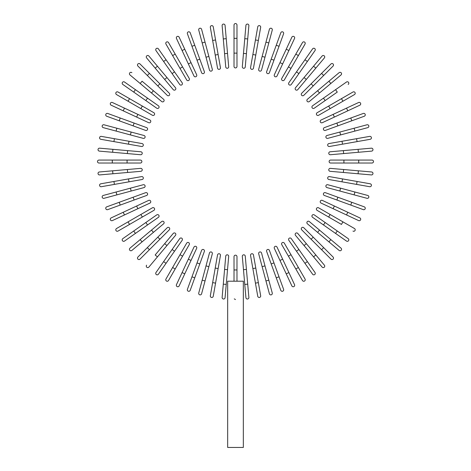 <?xml version="1.0" encoding="UTF-8"?>
<svg xmlns="http://www.w3.org/2000/svg" width="471" height="471" viewBox="0 0 471 471"><rect width="100%" height="100%" fill="white"/><g stroke="black" fill="none" stroke-linecap="round" stroke-linejoin="round"><path stroke-width="0.71" d="M236.978 25.028L236.978 66.44A1.478 1.478 0 0 1 235.5 67.924A1.478 1.478 0 0 1 234.022 66.44L234.022 25.028A1.478 1.478 0 0 1 235.5 23.55A1.478 1.478 0 0 1 236.978 25.028M225.073 25.422A1.478 1.478 0 0 0 223.472 24.074A1.478 1.478 0 0 0 222.129 25.675L223.289 38.94L226.233 38.681L225.073 25.422L228.682 66.676L227.522 53.417L224.579 53.67L223.289 38.94M228.682 66.676A1.478 1.478 0 0 1 227.34 68.277A1.478 1.478 0 0 1 225.739 66.935L224.579 53.67M213.251 26.847A1.478 1.478 0 0 0 211.538 25.646A1.478 1.478 0 0 0 210.337 27.359L212.651 40.471L215.565 39.958L213.251 26.847L220.44 67.63A1.478 1.478 0 0 1 219.245 69.343A1.478 1.478 0 0 1 217.531 68.142L212.651 40.471M217.531 68.142A1.478 1.478 0 0 0 219.245 69.343A1.478 1.478 0 0 0 220.44 67.63A1.478 1.478 0 0 1 219.245 69.343A1.478 1.478 0 0 1 217.531 68.142M201.594 29.296L205.038 42.154L201.594 29.296A1.478 1.478 0 0 0 199.786 28.254A1.478 1.478 0 0 0 198.738 30.062L202.183 42.92L198.738 30.062M212.315 69.302L208.871 56.443L212.315 69.302A1.478 1.478 0 0 1 211.267 71.109A1.478 1.478 0 0 1 209.454 70.067L202.183 42.92L205.038 42.154L208.871 56.443L206.01 57.209M190.196 32.758A1.478 1.478 0 0 0 188.3 31.875A1.478 1.478 0 0 0 187.417 33.771A1.478 1.478 0 0 1 188.3 31.875A1.478 1.478 0 0 1 190.196 32.758L199.81 59.163L194.753 45.263L191.974 46.276L187.417 33.771A1.478 1.478 0 0 1 188.3 31.875A1.478 1.478 0 0 1 190.196 32.758M197.031 60.176L199.81 59.163L204.361 71.674A1.478 1.478 0 0 1 203.478 73.57A1.478 1.478 0 0 1 201.582 72.687L191.974 46.276M179.145 37.197L184.773 49.261L179.145 37.197A1.478 1.478 0 0 0 177.178 36.479A1.478 1.478 0 0 0 176.466 38.445L182.089 50.509L176.466 38.445M196.648 74.73A1.478 1.478 0 0 1 195.93 76.696A1.478 1.478 0 0 1 193.97 75.978A1.478 1.478 0 0 0 195.93 76.696A1.478 1.478 0 0 0 196.648 74.73L191.02 62.667L196.648 74.73A1.478 1.478 0 0 1 195.93 76.696A1.478 1.478 0 0 1 193.97 75.978L182.089 50.509L184.773 49.261L191.02 62.667L188.341 63.915M168.524 42.578A1.478 1.478 0 0 0 166.504 42.037A1.478 1.478 0 0 0 165.963 44.056A1.478 1.478 0 0 1 166.504 42.037A1.478 1.478 0 0 1 168.524 42.578L189.23 78.445L182.571 66.917L180.01 68.395L165.963 44.056A1.478 1.478 0 0 1 166.504 42.037A1.478 1.478 0 0 1 168.524 42.578M189.23 78.445A1.478 1.478 0 0 1 188.688 80.464A1.478 1.478 0 0 1 186.669 79.923L180.01 68.395M158.409 48.872L166.045 59.776L158.409 48.872A1.478 1.478 0 0 0 156.348 48.507A1.478 1.478 0 0 0 155.983 50.568L163.62 61.471L155.983 50.568M182.165 82.796L174.529 71.892L182.165 82.796A1.478 1.478 0 0 1 181.8 84.857A1.478 1.478 0 0 1 179.739 84.492L163.62 61.471L172.103 73.588L174.529 71.892L166.045 59.776L163.62 61.471M148.883 56.02L157.438 66.217L148.883 56.02A1.478 1.478 0 0 0 146.799 55.837A1.478 1.478 0 0 0 146.616 57.921L155.171 68.118L146.616 57.921M164.679 79.446L166.946 77.544L157.438 66.217L175.5 87.741A1.478 1.478 0 0 1 175.318 89.826A1.478 1.478 0 0 1 173.234 89.643L155.171 68.118L157.438 66.217M140.011 63.968A1.478 1.478 0 0 0 137.921 63.968A1.478 1.478 0 0 0 137.921 66.058A1.478 1.478 0 0 1 137.921 63.968A1.478 1.478 0 0 1 140.011 63.968L149.425 73.382L140.011 63.968A1.478 1.478 0 0 0 137.921 63.968A1.478 1.478 0 0 0 137.921 66.058L147.335 75.472L149.425 73.382L159.887 83.838L169.295 93.252L159.887 83.838L157.791 85.934L147.335 75.472M167.205 95.342L157.791 85.934L167.205 95.342A1.478 1.478 0 0 0 169.295 95.342A1.478 1.478 0 0 0 169.295 93.252A1.478 1.478 0 0 1 169.295 95.342A1.478 1.478 0 0 1 167.205 95.342A1.478 1.478 0 0 0 169.295 95.342A1.478 1.478 0 0 0 169.295 93.252M131.874 72.664A1.478 1.478 0 0 0 129.79 72.846A1.478 1.478 0 0 0 129.972 74.93L151.497 92.993L140.17 83.485L142.071 81.218L163.596 99.281L153.399 90.726L151.497 92.993L161.694 101.548A1.478 1.478 0 0 0 163.778 101.365A1.478 1.478 0 0 0 163.596 99.281M124.521 82.031L135.424 89.667L124.521 82.031A1.478 1.478 0 0 0 122.46 82.396A1.478 1.478 0 0 0 122.825 84.456L133.729 92.092L122.825 84.456M158.444 105.787L147.541 98.151L158.444 105.787A1.478 1.478 0 0 1 158.809 107.847A1.478 1.478 0 0 1 156.749 108.206L133.729 92.092L135.424 89.667L147.541 98.151L145.845 100.576L156.749 108.206M118.009 92.01A1.478 1.478 0 0 0 115.99 92.546A1.478 1.478 0 0 0 116.531 94.571L128.059 101.224L129.543 98.663L118.009 92.01L153.876 112.716A1.478 1.478 0 0 1 154.417 114.736A1.478 1.478 0 0 1 152.398 115.277L128.059 101.224M152.398 115.277A1.478 1.478 0 0 0 154.417 114.736A1.478 1.478 0 0 0 153.876 112.716A1.478 1.478 0 0 1 154.417 114.736A1.478 1.478 0 0 1 152.398 115.277M112.398 102.513L124.462 108.136L112.398 102.513A1.478 1.478 0 0 0 110.432 103.226A1.478 1.478 0 0 0 111.15 105.192L123.214 110.82L111.15 105.192M137.868 114.388L149.931 120.011A1.478 1.478 0 0 1 150.649 121.977A1.478 1.478 0 0 1 148.683 122.695L123.214 110.82L124.462 108.136L137.868 114.388L136.619 117.067L148.683 122.695M107.724 113.464A1.478 1.478 0 0 0 105.828 114.347A1.478 1.478 0 0 0 106.711 116.243A1.478 1.478 0 0 1 105.828 114.347A1.478 1.478 0 0 1 107.724 113.464L120.229 118.021L107.724 113.464A1.478 1.478 0 0 0 105.828 114.347A1.478 1.478 0 0 0 106.711 116.243L133.116 125.857L119.216 120.8L120.229 118.021L146.64 127.629L134.129 123.078L133.116 125.857L145.627 130.408L133.116 125.857M145.627 130.408A1.478 1.478 0 0 0 147.523 129.525A1.478 1.478 0 0 0 146.64 127.629M104.014 124.786A1.478 1.478 0 0 0 102.207 125.828A1.478 1.478 0 0 0 103.249 127.641L116.107 131.085L116.873 128.23L104.014 124.786L144.02 135.501A1.478 1.478 0 0 1 145.068 137.314A1.478 1.478 0 0 1 143.255 138.362L116.107 131.085M101.312 136.384A1.478 1.478 0 0 0 99.599 137.585A1.478 1.478 0 0 0 100.8 139.298L113.911 141.606L114.424 138.698L101.312 136.384L142.101 143.578L128.989 141.265L128.477 144.179L113.911 141.606M142.101 143.578A1.478 1.478 0 0 1 143.296 145.292A1.478 1.478 0 0 1 141.583 146.487A1.478 1.478 0 0 0 143.296 145.292A1.478 1.478 0 0 0 142.101 143.578A1.478 1.478 0 0 1 143.296 145.292A1.478 1.478 0 0 1 141.583 146.487L128.477 144.179M99.628 148.177L112.893 149.336L99.628 148.177A1.478 1.478 0 0 0 98.027 149.519A1.478 1.478 0 0 0 99.375 151.12L112.634 152.28L99.375 151.12M127.623 150.626L140.888 151.786A1.478 1.478 0 0 1 142.23 153.387A1.478 1.478 0 0 1 140.629 154.729L112.634 152.28L112.893 149.336L127.623 150.626L127.37 153.57M112.292 160.069L98.981 160.069A1.478 1.478 0 0 0 97.503 161.547A1.478 1.478 0 0 0 98.981 163.025L112.292 163.025L112.292 160.069L140.393 160.069A1.478 1.478 0 0 1 141.877 161.547A1.478 1.478 0 0 1 140.393 163.025L112.292 163.025M99.375 171.974A1.478 1.478 0 0 0 98.027 173.575A1.478 1.478 0 0 0 99.628 174.918L112.893 173.758L112.634 170.814L99.375 171.974L140.629 168.365L127.37 169.525L127.623 172.468L112.893 173.758M140.629 168.365A1.478 1.478 0 0 1 142.23 169.707A1.478 1.478 0 0 1 140.888 171.309L127.623 172.468M100.8 183.796A1.478 1.478 0 0 0 99.599 185.509A1.478 1.478 0 0 0 101.312 186.71L114.424 184.397L113.911 181.482L100.8 183.796L141.583 176.607A1.478 1.478 0 0 1 143.296 177.803A1.478 1.478 0 0 1 142.101 179.516L114.424 184.397M142.101 179.516A1.478 1.478 0 0 0 143.296 177.803A1.478 1.478 0 0 0 141.583 176.607A1.478 1.478 0 0 1 143.296 177.803A1.478 1.478 0 0 1 142.101 179.516M103.249 195.453A1.478 1.478 0 0 0 102.207 197.261A1.478 1.478 0 0 0 104.014 198.309L116.873 194.864L116.107 192.009L103.249 195.453L143.255 184.732A1.478 1.478 0 0 1 145.068 185.78A1.478 1.478 0 0 1 144.02 187.588L116.873 194.864M130.396 188.176L131.162 191.038L144.02 187.588M107.724 209.63A1.478 1.478 0 0 1 105.828 208.747A1.478 1.478 0 0 1 106.711 206.851A1.478 1.478 0 0 0 105.828 208.747A1.478 1.478 0 0 0 107.724 209.63L120.229 205.073L107.724 209.63A1.478 1.478 0 0 1 105.828 208.747A1.478 1.478 0 0 1 106.711 206.851L133.116 197.237L119.216 202.294L120.229 205.073L134.129 200.016L133.116 197.237L145.627 192.686L133.116 197.237M145.627 192.686A1.478 1.478 0 0 1 147.523 193.569A1.478 1.478 0 0 1 146.64 195.465L134.129 200.016M111.15 217.902L123.214 212.274L111.15 217.902A1.478 1.478 0 0 0 110.432 219.869A1.478 1.478 0 0 0 112.398 220.581L124.462 214.959L112.398 220.581M148.683 200.399A1.478 1.478 0 0 1 150.649 201.117A1.478 1.478 0 0 1 149.931 203.078A1.478 1.478 0 0 0 150.649 201.117A1.478 1.478 0 0 0 148.683 200.399L136.619 206.027L148.683 200.399A1.478 1.478 0 0 1 150.649 201.117A1.478 1.478 0 0 1 149.931 203.078L124.462 214.959L123.214 212.274L136.619 206.027L137.868 208.706M116.531 228.523A1.478 1.478 0 0 0 115.99 230.543A1.478 1.478 0 0 0 118.009 231.084L129.543 224.431L118.009 231.084A1.478 1.478 0 0 1 115.99 230.543A1.478 1.478 0 0 1 116.531 228.523L128.059 221.87L116.531 228.523A1.478 1.478 0 0 0 115.99 230.543A1.478 1.478 0 0 0 118.009 231.084M152.398 207.817L140.87 214.476L152.398 207.817A1.478 1.478 0 0 1 154.417 208.359A1.478 1.478 0 0 1 153.876 210.378L129.543 224.431L128.059 221.87L140.87 214.476L142.348 217.037M122.825 238.638L133.729 231.002L122.825 238.638A1.478 1.478 0 0 0 122.46 240.699A1.478 1.478 0 0 0 124.521 241.064L135.424 233.428L124.521 241.064M156.749 214.882L145.845 222.518L156.749 214.882A1.478 1.478 0 0 1 158.809 215.247A1.478 1.478 0 0 1 158.444 217.308L135.424 233.428L158.444 217.308M135.424 233.428L133.729 231.002L145.845 222.518L147.541 224.944M129.972 248.164L140.17 239.609L129.972 248.164A1.478 1.478 0 0 0 129.79 250.248A1.478 1.478 0 0 0 131.874 250.431L142.071 241.876L131.874 250.431M151.497 230.101L161.694 221.547A1.478 1.478 0 0 1 163.778 221.729A1.478 1.478 0 0 1 163.596 223.813L142.071 241.876L140.17 239.609L151.497 230.101L153.399 232.368M137.921 257.031A1.478 1.478 0 0 0 137.921 259.127A1.478 1.478 0 0 0 140.011 259.127L149.425 249.712L140.011 259.127A1.478 1.478 0 0 1 137.921 259.127A1.478 1.478 0 0 1 137.921 257.031L147.335 247.622L137.921 257.031A1.478 1.478 0 0 0 137.921 259.127A1.478 1.478 0 0 0 140.011 259.127M167.205 227.752L157.791 237.16L167.205 227.752A1.478 1.478 0 0 1 169.295 227.752A1.478 1.478 0 0 1 169.295 229.842L149.425 249.712L147.335 247.622L157.791 237.16L159.887 239.256L169.295 229.842A1.478 1.478 0 0 0 169.295 227.752A1.478 1.478 0 0 0 167.205 227.752A1.478 1.478 0 0 1 169.295 227.752A1.478 1.478 0 0 1 169.295 229.842M146.616 265.173A1.478 1.478 0 0 0 146.799 267.257A1.478 1.478 0 0 0 148.883 267.075L166.946 245.55L157.438 256.878L155.171 254.976L173.234 233.451L164.679 243.648L166.946 245.55L175.5 235.353A1.478 1.478 0 0 0 175.318 233.269A1.478 1.478 0 0 0 173.234 233.451M155.983 272.526A1.478 1.478 0 0 0 156.348 274.587A1.478 1.478 0 0 0 158.409 274.222L166.045 263.318L163.62 261.623L155.983 272.526L172.103 249.506L179.739 238.603L172.103 249.506L174.529 251.202L166.045 263.318M182.165 240.298L174.529 251.202L182.165 240.298A1.478 1.478 0 0 0 181.8 238.238A1.478 1.478 0 0 0 179.739 238.603M165.963 279.032A1.478 1.478 0 0 0 166.504 281.057A1.478 1.478 0 0 0 168.524 280.516L175.177 268.988L172.616 267.504L165.963 279.032L186.669 243.171A1.478 1.478 0 0 1 188.688 242.63A1.478 1.478 0 0 1 189.23 244.649L175.177 268.988M189.23 244.649A1.478 1.478 0 0 0 188.688 242.63A1.478 1.478 0 0 0 186.669 243.171A1.478 1.478 0 0 1 188.688 242.63A1.478 1.478 0 0 1 189.23 244.649M182.089 272.585L176.466 284.649A1.478 1.478 0 0 0 177.178 286.615A1.478 1.478 0 0 0 179.145 285.897L184.773 273.834L182.089 272.585L193.97 247.116A1.478 1.478 0 0 1 195.93 246.398A1.478 1.478 0 0 1 196.648 248.364L184.773 273.834M188.341 259.18L191.02 260.428L196.648 248.364M187.417 289.324A1.478 1.478 0 0 0 188.3 291.219A1.478 1.478 0 0 0 190.196 290.336L194.753 277.831L190.196 290.336A1.478 1.478 0 0 1 188.3 291.219A1.478 1.478 0 0 1 187.417 289.324L191.974 276.818L187.417 289.324A1.478 1.478 0 0 0 188.3 291.219A1.478 1.478 0 0 0 190.196 290.336M201.582 250.407L197.031 262.918L201.582 250.407A1.478 1.478 0 0 1 203.478 249.524A1.478 1.478 0 0 1 204.361 251.42L194.753 277.831L199.81 263.931L197.031 262.918L191.974 276.818L194.753 277.831M202.183 280.174L198.738 293.033A1.478 1.478 0 0 0 199.786 294.84A1.478 1.478 0 0 0 201.594 293.798L205.038 280.94L202.183 280.174L209.454 253.027A1.478 1.478 0 0 1 211.267 251.979A1.478 1.478 0 0 1 212.315 253.792L205.038 280.94M212.651 282.624L210.337 295.735A1.478 1.478 0 0 0 211.538 297.448A1.478 1.478 0 0 0 213.251 296.247L215.565 283.136L212.651 282.624L217.531 254.946A1.478 1.478 0 0 1 219.245 253.751A1.478 1.478 0 0 1 220.44 255.465L215.565 283.136M220.44 255.465A1.478 1.478 0 0 0 219.245 253.751A1.478 1.478 0 0 0 217.531 254.946A1.478 1.478 0 0 1 219.245 253.751A1.478 1.478 0 0 1 220.44 255.465M223.289 284.154L224.579 269.418L227.522 269.677L228.682 256.418L226.233 284.413L223.289 284.154L222.129 297.419A1.478 1.478 0 0 0 223.472 299.02A1.478 1.478 0 0 0 225.073 297.672L226.233 284.413L225.073 297.672M224.579 269.418L225.739 256.159A1.478 1.478 0 0 1 227.34 254.817A1.478 1.478 0 0 1 228.682 256.418M234.022 281.205L234.022 256.648A1.478 1.478 0 0 1 235.5 255.17A1.478 1.478 0 0 1 236.978 256.648L236.978 281.205M243.336 281.205L227.664 281.205L227.664 447.45L243.336 447.45L243.336 281.205M235.5 299.544L234.27 298.885M244.767 284.413L245.927 297.672A1.478 1.478 0 0 0 247.528 299.02A1.478 1.478 0 0 0 248.871 297.419L247.711 284.154L244.767 284.413L242.318 256.418L243.478 269.677L246.421 269.418L247.711 284.154M242.318 256.418A1.478 1.478 0 0 1 243.66 254.817A1.478 1.478 0 0 1 245.261 256.159L246.421 269.418M257.749 296.247A1.478 1.478 0 0 0 259.462 297.448A1.478 1.478 0 0 0 260.663 295.735L258.349 282.624L255.435 283.136L257.749 296.247L250.56 255.465A1.478 1.478 0 0 1 251.755 253.751A1.478 1.478 0 0 1 253.469 254.946L258.349 282.624M252.868 268.57L255.782 268.058L253.469 254.946A1.478 1.478 0 0 0 251.755 253.751A1.478 1.478 0 0 0 250.56 255.465A1.478 1.478 0 0 1 251.755 253.751A1.478 1.478 0 0 1 253.469 254.946M269.406 293.798A1.478 1.478 0 0 0 271.214 294.84A1.478 1.478 0 0 0 272.262 293.033L268.817 280.174L265.962 280.94L269.406 293.798L258.685 253.792A1.478 1.478 0 0 1 259.733 251.979A1.478 1.478 0 0 1 261.546 253.027L268.817 280.174M280.804 290.336A1.478 1.478 0 0 0 282.7 291.219A1.478 1.478 0 0 0 283.583 289.324L279.026 276.818L283.583 289.324A1.478 1.478 0 0 1 282.7 291.219A1.478 1.478 0 0 1 280.804 290.336L276.247 277.831L280.804 290.336A1.478 1.478 0 0 0 282.7 291.219A1.478 1.478 0 0 0 283.583 289.324M271.19 263.931L276.247 277.831L266.639 251.42L271.19 263.931L273.969 262.918L279.026 276.818L276.247 277.831M266.639 251.42A1.478 1.478 0 0 1 267.522 249.524A1.478 1.478 0 0 1 269.418 250.407L273.969 262.918M291.855 285.897L286.227 273.834L291.855 285.897A1.478 1.478 0 0 0 293.822 286.615A1.478 1.478 0 0 0 294.534 284.649L288.911 272.585L294.534 284.649M274.352 248.364A1.478 1.478 0 0 1 275.07 246.398A1.478 1.478 0 0 1 277.03 247.116A1.478 1.478 0 0 0 275.07 246.398A1.478 1.478 0 0 0 274.352 248.364L279.98 260.428L274.352 248.364A1.478 1.478 0 0 1 275.07 246.398A1.478 1.478 0 0 1 277.03 247.116L288.911 272.585L286.227 273.834L279.98 260.428L282.659 259.18M302.476 280.516A1.478 1.478 0 0 0 304.496 281.057A1.478 1.478 0 0 0 305.037 279.032A1.478 1.478 0 0 1 304.496 281.057A1.478 1.478 0 0 1 302.476 280.516L281.77 244.649L288.429 256.177L290.99 254.699L305.037 279.032A1.478 1.478 0 0 1 304.496 281.057A1.478 1.478 0 0 1 302.476 280.516M284.331 243.171L290.99 254.699L284.331 243.171A1.478 1.478 0 0 0 282.312 242.63A1.478 1.478 0 0 0 281.77 244.649M312.591 274.222A1.478 1.478 0 0 0 314.652 274.587A1.478 1.478 0 0 0 315.017 272.526L298.897 249.506L307.38 261.623L304.955 263.318L312.591 274.222L288.835 240.298L296.471 251.202L298.897 249.506L291.261 238.603L298.897 249.506M291.261 238.603A1.478 1.478 0 0 0 289.2 238.238A1.478 1.478 0 0 0 288.835 240.298M322.117 267.075L313.562 256.878L322.117 267.075A1.478 1.478 0 0 0 324.201 267.257A1.478 1.478 0 0 0 324.384 265.173L315.829 254.976L324.384 265.173M306.321 243.648L304.054 245.55L313.562 256.878L295.5 235.353A1.478 1.478 0 0 1 295.682 233.269A1.478 1.478 0 0 1 297.766 233.451L315.829 254.976L313.562 256.878M330.989 259.127A1.478 1.478 0 0 0 333.079 259.127A1.478 1.478 0 0 0 333.079 257.031A1.478 1.478 0 0 1 333.079 259.127A1.478 1.478 0 0 1 330.989 259.127L301.705 229.842L311.113 239.256L313.209 237.16L333.079 257.031A1.478 1.478 0 0 1 333.079 259.127A1.478 1.478 0 0 1 330.989 259.127M303.795 227.752L313.209 237.16L303.795 227.752A1.478 1.478 0 0 0 301.705 227.752A1.478 1.478 0 0 0 301.705 229.842A1.478 1.478 0 0 1 301.705 227.752A1.478 1.478 0 0 1 303.795 227.752A1.478 1.478 0 0 0 301.705 227.752A1.478 1.478 0 0 0 301.705 229.842M328.929 241.876L339.126 250.431A1.478 1.478 0 0 0 341.21 250.248A1.478 1.478 0 0 0 341.028 248.164L319.503 230.101L330.83 239.609L328.929 241.876L307.404 223.813L317.601 232.368L319.503 230.101L309.306 221.547A1.478 1.478 0 0 0 307.222 221.729A1.478 1.478 0 0 0 307.404 223.813M346.479 241.064A1.478 1.478 0 0 0 348.54 240.699A1.478 1.478 0 0 0 348.175 238.638L337.271 231.002L335.576 233.428L346.479 241.064L312.556 217.308L323.459 224.944L325.155 222.518L337.271 231.002M314.251 214.882L325.155 222.518L314.251 214.882A1.478 1.478 0 0 0 312.191 215.247A1.478 1.478 0 0 0 312.556 217.308M352.991 231.084A1.478 1.478 0 0 0 355.01 230.543A1.478 1.478 0 0 0 354.469 228.523L342.941 221.87L341.457 224.431L317.124 210.378L328.652 217.037L330.13 214.476L342.941 221.87M317.124 210.378A1.478 1.478 0 0 1 316.583 208.359A1.478 1.478 0 0 1 318.602 207.817A1.478 1.478 0 0 0 316.583 208.359A1.478 1.478 0 0 0 317.124 210.378A1.478 1.478 0 0 1 316.583 208.359A1.478 1.478 0 0 1 318.602 207.817L330.13 214.476M358.602 220.581L346.538 214.959L358.602 220.581A1.478 1.478 0 0 0 360.568 219.869A1.478 1.478 0 0 0 359.85 217.902L347.786 212.274L359.85 217.902M321.069 203.078L333.132 208.706L321.069 203.078A1.478 1.478 0 0 1 320.351 201.117A1.478 1.478 0 0 1 322.317 200.399L347.786 212.274L346.538 214.959L333.132 208.706L334.381 206.027L322.317 200.399M363.276 209.63A1.478 1.478 0 0 0 365.172 208.747A1.478 1.478 0 0 0 364.289 206.851A1.478 1.478 0 0 1 365.172 208.747A1.478 1.478 0 0 1 363.276 209.63L350.771 205.073L363.276 209.63A1.478 1.478 0 0 0 365.172 208.747A1.478 1.478 0 0 0 364.289 206.851L337.884 197.237L351.784 202.294L350.771 205.073L324.36 195.465L336.871 200.016L337.884 197.237L325.373 192.686L337.884 197.237M325.373 192.686A1.478 1.478 0 0 0 323.477 193.569A1.478 1.478 0 0 0 324.36 195.465M354.127 194.864L326.98 187.588A1.478 1.478 0 0 1 325.932 185.78A1.478 1.478 0 0 1 327.745 184.732L354.893 192.009L354.127 194.864L366.986 198.309A1.478 1.478 0 0 0 368.793 197.261A1.478 1.478 0 0 0 367.751 195.453L354.893 192.009L367.751 195.453M369.688 186.71A1.478 1.478 0 0 0 371.401 185.509A1.478 1.478 0 0 0 370.2 183.796L357.089 181.482L356.576 184.397L369.688 186.71L328.899 179.516A1.478 1.478 0 0 1 327.704 177.803A1.478 1.478 0 0 1 329.417 176.607L357.089 181.482M329.417 176.607A1.478 1.478 0 0 0 327.704 177.803A1.478 1.478 0 0 0 328.899 179.516A1.478 1.478 0 0 1 327.704 177.803A1.478 1.478 0 0 1 329.417 176.607M358.107 173.758L343.377 172.468L343.63 169.525L330.371 168.365L358.366 170.814L358.107 173.758L371.372 174.918A1.478 1.478 0 0 0 372.973 173.575A1.478 1.478 0 0 0 371.625 171.974L358.366 170.814L371.625 171.974M343.377 172.468L330.112 171.309A1.478 1.478 0 0 1 328.77 169.707A1.478 1.478 0 0 1 330.371 168.365M358.708 163.025L372.019 163.025A1.478 1.478 0 0 0 373.497 161.547A1.478 1.478 0 0 0 372.019 160.069L358.708 160.069L358.708 163.025L330.607 163.025A1.478 1.478 0 0 1 329.123 161.547A1.478 1.478 0 0 1 330.607 160.069L358.708 160.069M371.625 151.12L358.366 152.28L371.625 151.12A1.478 1.478 0 0 0 372.973 149.519A1.478 1.478 0 0 0 371.372 148.177L358.107 149.336L371.372 148.177M343.63 153.57L330.371 154.729A1.478 1.478 0 0 1 328.77 153.387A1.478 1.478 0 0 1 330.112 151.786L358.107 149.336L358.366 152.28L343.63 153.57L343.377 150.626M370.2 139.298A1.478 1.478 0 0 0 371.401 137.585A1.478 1.478 0 0 0 369.688 136.384L356.576 138.698L357.089 141.606L370.2 139.298L329.417 146.487A1.478 1.478 0 0 1 327.704 145.292A1.478 1.478 0 0 1 328.899 143.578L356.576 138.698M328.899 143.578A1.478 1.478 0 0 0 327.704 145.292A1.478 1.478 0 0 0 329.417 146.487A1.478 1.478 0 0 1 327.704 145.292A1.478 1.478 0 0 1 328.899 143.578M367.751 127.641A1.478 1.478 0 0 0 368.793 125.828A1.478 1.478 0 0 0 366.986 124.786L354.127 128.23L354.893 131.085L367.751 127.641L327.745 138.362A1.478 1.478 0 0 1 325.932 137.314A1.478 1.478 0 0 1 326.98 135.501L354.127 128.23M363.276 113.464A1.478 1.478 0 0 1 365.172 114.347A1.478 1.478 0 0 1 364.289 116.243A1.478 1.478 0 0 0 365.172 114.347A1.478 1.478 0 0 0 363.276 113.464L350.771 118.021L363.276 113.464A1.478 1.478 0 0 1 365.172 114.347A1.478 1.478 0 0 1 364.289 116.243L337.884 125.857L351.784 120.8L350.771 118.021L336.871 123.078L337.884 125.857L325.373 130.408L337.884 125.857M325.373 130.408A1.478 1.478 0 0 1 323.477 129.525A1.478 1.478 0 0 1 324.36 127.629L336.871 123.078M359.85 105.192L347.786 110.82L359.85 105.192A1.478 1.478 0 0 0 360.568 103.226A1.478 1.478 0 0 0 358.602 102.513L346.538 108.136L358.602 102.513M322.317 122.695L334.381 117.067L322.317 122.695A1.478 1.478 0 0 1 320.351 121.977A1.478 1.478 0 0 1 321.069 120.011L346.538 108.136L347.786 110.82L334.381 117.067L333.132 114.388L321.069 120.011A1.478 1.478 0 0 0 320.351 121.977A1.478 1.478 0 0 0 322.317 122.695A1.478 1.478 0 0 1 320.351 121.977A1.478 1.478 0 0 1 321.069 120.011M354.469 94.571A1.478 1.478 0 0 0 355.01 92.546A1.478 1.478 0 0 0 352.991 92.01L341.457 98.663L352.991 92.01A1.478 1.478 0 0 1 355.01 92.546A1.478 1.478 0 0 1 354.469 94.571L342.941 101.224L354.469 94.571A1.478 1.478 0 0 0 355.01 92.546A1.478 1.478 0 0 0 352.991 92.01M318.602 115.277L330.13 108.618L318.602 115.277A1.478 1.478 0 0 1 316.583 114.736A1.478 1.478 0 0 1 317.124 112.716L341.457 98.663L342.941 101.224L330.13 108.618L328.652 106.057L317.124 112.716M348.175 84.456A1.478 1.478 0 0 0 348.54 82.396A1.478 1.478 0 0 0 346.479 82.031L323.459 98.151L335.576 89.667L337.271 92.092L314.251 108.206L325.155 100.576L323.459 98.151L312.556 105.787A1.478 1.478 0 0 0 312.191 107.847A1.478 1.478 0 0 0 314.251 108.206M341.028 74.93A1.478 1.478 0 0 0 341.21 72.846A1.478 1.478 0 0 0 339.126 72.664L328.929 81.218L330.83 83.485L341.028 74.93L319.503 92.993L330.83 83.485M317.601 90.726L319.503 92.993L309.306 101.548A1.478 1.478 0 0 1 307.222 101.365A1.478 1.478 0 0 1 307.404 99.281L328.929 81.218M333.079 66.058A1.478 1.478 0 0 0 333.079 63.968A1.478 1.478 0 0 0 330.989 63.968A1.478 1.478 0 0 1 333.079 63.968A1.478 1.478 0 0 1 333.079 66.058L303.795 95.342L313.209 85.934L311.113 83.838L330.989 63.968A1.478 1.478 0 0 1 333.079 63.968A1.478 1.478 0 0 1 333.079 66.058M301.705 93.252L311.113 83.838L301.705 93.252A1.478 1.478 0 0 0 301.705 95.342A1.478 1.478 0 0 0 303.795 95.342A1.478 1.478 0 0 1 301.705 95.342A1.478 1.478 0 0 1 301.705 93.252A1.478 1.478 0 0 0 301.705 95.342A1.478 1.478 0 0 0 303.795 95.342M315.829 68.118L324.384 57.921A1.478 1.478 0 0 0 324.201 55.837A1.478 1.478 0 0 0 322.117 56.02L304.054 77.544L313.562 66.217L315.829 68.118L297.766 89.643L306.321 79.446L304.054 77.544L295.5 87.741A1.478 1.478 0 0 0 295.682 89.826A1.478 1.478 0 0 0 297.766 89.643M315.017 50.568A1.478 1.478 0 0 0 314.652 48.507A1.478 1.478 0 0 0 312.591 48.872L304.955 59.776L307.38 61.471L315.017 50.568L298.897 73.588L291.261 84.492L298.897 73.588L296.471 71.892L304.955 59.776M288.835 82.796L296.471 71.892L288.835 82.796A1.478 1.478 0 0 0 289.2 84.857A1.478 1.478 0 0 0 291.261 84.492M305.037 44.056L298.384 55.584L305.037 44.056A1.478 1.478 0 0 0 304.496 42.037A1.478 1.478 0 0 0 302.476 42.578L295.823 54.106L302.476 42.578M284.331 79.923A1.478 1.478 0 0 1 282.312 80.464A1.478 1.478 0 0 1 281.77 78.445A1.478 1.478 0 0 0 282.312 80.464A1.478 1.478 0 0 0 284.331 79.923L290.99 68.395L284.331 79.923A1.478 1.478 0 0 1 282.312 80.464A1.478 1.478 0 0 1 281.77 78.445L295.823 54.106L298.384 55.584L290.99 68.395L288.429 66.917M294.534 38.445A1.478 1.478 0 0 0 293.822 36.479A1.478 1.478 0 0 0 291.855 37.197L286.227 49.261L288.911 50.509L294.534 38.445L277.03 75.978A1.478 1.478 0 0 1 275.07 76.696A1.478 1.478 0 0 1 274.352 74.73L286.227 49.261M282.659 63.915L279.98 62.667L274.352 74.73M283.583 33.771A1.478 1.478 0 0 0 282.7 31.875A1.478 1.478 0 0 0 280.804 32.758A1.478 1.478 0 0 1 282.7 31.875A1.478 1.478 0 0 1 283.583 33.771L269.418 72.687L273.969 60.176L271.19 59.163L280.804 32.758A1.478 1.478 0 0 1 282.7 31.875A1.478 1.478 0 0 1 283.583 33.771M266.639 71.674L271.19 59.163L266.639 71.674A1.478 1.478 0 0 0 267.522 73.57A1.478 1.478 0 0 0 269.418 72.687M279.026 46.276L276.247 45.263L271.19 59.163M268.817 42.92L272.262 30.062A1.478 1.478 0 0 0 271.214 28.254A1.478 1.478 0 0 0 269.406 29.296L265.962 42.154L268.817 42.92L261.546 70.067A1.478 1.478 0 0 1 259.733 71.109A1.478 1.478 0 0 1 258.685 69.302L265.962 42.154M260.663 27.359A1.478 1.478 0 0 0 259.462 25.646A1.478 1.478 0 0 0 257.749 26.847L255.435 39.958L258.349 40.471L260.663 27.359L255.782 55.036L253.469 68.142L255.782 55.036L252.868 54.524L255.435 39.958M253.469 68.142A1.478 1.478 0 0 1 251.755 69.343A1.478 1.478 0 0 1 250.56 67.63A1.478 1.478 0 0 0 251.755 69.343A1.478 1.478 0 0 0 253.469 68.142A1.478 1.478 0 0 1 251.755 69.343A1.478 1.478 0 0 1 250.56 67.63L252.868 54.524M247.711 38.94L246.421 53.67L243.478 53.417L242.318 66.676L244.767 38.681L247.711 38.94L248.871 25.675A1.478 1.478 0 0 0 247.528 24.074A1.478 1.478 0 0 0 245.927 25.422L244.767 38.681L245.927 25.422M246.421 53.67L245.261 66.935A1.478 1.478 0 0 1 243.66 68.277A1.478 1.478 0 0 1 242.318 66.676M234.022 38.339L236.978 38.339M234.022 66.44A1.478 1.478 0 0 0 235.5 67.924A1.478 1.478 0 0 0 236.978 66.44M234.022 53.129L236.978 53.129M215.218 55.036L218.132 54.524M172.616 55.584L175.177 54.106M140.87 108.618L142.348 106.057M130.396 134.918L131.162 132.057M127.082 163.025L127.082 160.069M128.989 181.83L128.477 178.915M182.571 256.177L180.01 254.699M208.871 266.651L206.01 265.885M218.132 268.57L215.218 268.058M236.978 256.648A1.478 1.478 0 0 0 235.5 255.17A1.478 1.478 0 0 0 234.022 256.648M236.978 269.96L234.022 269.96M264.99 265.885L262.129 266.651M298.384 267.504L295.823 268.988M323.665 247.622L321.575 249.712M340.604 188.176L339.838 191.038M342.523 178.915L342.011 181.83M343.918 160.069L343.918 163.025M342.011 141.265L342.523 144.179M339.838 132.057L340.604 134.918M321.575 73.382L323.665 75.472M262.129 56.443L264.99 57.209"/></g></svg>
